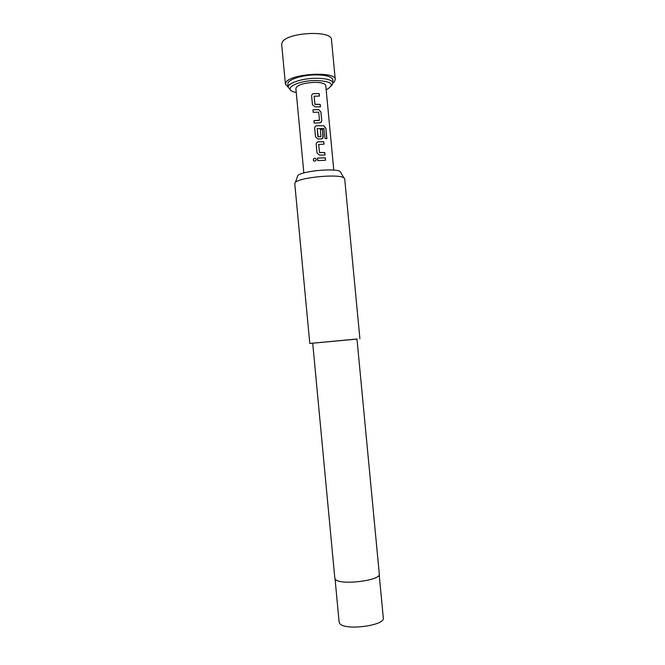 <?xml version="1.0" encoding="UTF-8"?>
<svg xmlns="http://www.w3.org/2000/svg" width="665" height="665" viewBox="0 0 665 665"><rect width="100%" height="100%" fill="white"/><g stroke="black" fill="none" stroke-linecap="round" stroke-linejoin="round"><path stroke-width="1" d="M316.166 159.002C314.786 157.688 313.838 157.996 313.323 159.899L314.013 161.03M316.282 159.459L316.232 159.184C314.894 157.622 313.913 157.854 313.273 159.874L313.498 160.548C314.902 161.612 315.833 161.246 316.282 159.459M288.219 87.19L285.418 84.197L285.942 82.402C290.347 73.574 336.083 70.939 335.251 79.484L334.42 81.704L333.065 82.95M285.418 84.197L281.677 44.422L282.184 42.369C286.465 32.302 332.184 29.925 331.478 39.717L335.251 79.484M326.158 89.659L327.529 89.052C335.094 84.064 331.178 81.213 315.775 80.498C296.881 80.515 281.977 89.226 294.803 92.144L296.257 92.485M290.439 89.808L288.228 87.306C287.322 83.241 302.101 78.32 316.025 78.27C326.49 78.362 332.176 79.958 333.082 83.067L331.378 85.943M333.082 83.067L332.766 79.758C331.86 76.616 326.174 74.987 315.7 74.887C301.777 74.921 287.006 79.883 287.92 83.998L288.228 87.306M297.313 176.932L297.82 175.577C301.602 171.055 335.634 167.838 340.197 171.57L340.946 172.85M359.898 338.734L344.703 178.86L343.847 177.804C338.751 173.698 299.641 177.397 295.401 182.385L294.761 183.582L309.79 343.473L356.98 339.084M335.584 579.548C340.904 585.524 381.336 580.395 379.299 574.053L356.972 339.009L313.34 343.107L312.716 343.198L334.828 578.259L335.584 579.548M333.788 170.124L325.767 85.519C325.152 83.449 321.353 82.394 314.37 82.352C303.29 83.017 297.13 85.012 295.867 88.345L303.839 172.95M319.2 93.615L313.73 93.582C312.342 93.815 311.644 94.638 311.636 96.059L312.459 104.713L314.986 106.849L320.455 106.849L320.214 104.388L314.902 104.206L314.146 96.209L319.433 96.084L319.2 93.615L313.714 93.632C312.334 93.856 311.644 94.688 311.644 96.109L312.459 104.729M318.618 109.575L312.941 109.825L313.173 112.294L318.718 112.202L319.474 120.19L313.963 120.623L314.196 123.092L319.873 122.826L321.436 122.011L321.752 120.581L320.937 111.953L318.618 109.575L312.941 109.866L313.173 112.294M323.955 125.81L316.773 125.718C315.376 125.951 314.678 126.782 314.678 128.204L315.493 136.865L318.028 139.002L321.394 138.894L322.941 138.087L322.6 129.55L320.355 129.5L320.987 136.633L318.153 136.774L317.213 128.619L323.946 128.52L325.019 138.461L326.872 138.677L325.892 128.337L323.955 125.81L316.773 125.718M323.755 141.736L318.294 141.803C316.897 142.036 316.199 142.867 316.199 144.297L317.014 152.967L319.549 155.095L325.01 154.995L324.778 152.526L319.466 152.443L318.71 144.438L323.988 144.205L323.755 141.736L318.269 141.844C316.897 142.077 316.207 142.909 316.199 144.338L317.022 152.983M325.276 157.796L317.504 158.087L317.737 160.564L325.509 160.265L325.276 157.796L317.504 158.12L317.737 160.564M312.725 343.273L309.79 343.473M325.418 160.265L325.193 157.838M323.897 144.205L323.672 141.778M319.466 152.443L318.685 144.48M324.778 152.526L319.616 152.634M324.919 154.995L324.695 152.559M326.739 138.653L325.892 128.337M325.767 128.378L323.855 125.86M316.756 125.768C315.376 125.993 314.686 126.824 314.678 128.245L314.678 128.204M314.678 128.245L315.501 136.89M322.326 138.669L323.273 136.633M323.19 136.674L322.6 129.55M322.517 129.6L320.355 129.542M320.821 136.741L318.153 136.774M317.945 136.666L317.213 128.619M313.963 120.623L314.196 123.092M319.333 120.357L313.963 120.664M320.937 111.953L318.56 109.617M321.752 120.581L320.854 111.994M320.846 122.584L321.669 120.631M319.341 96.076L319.117 93.665M314.902 104.206L314.121 96.259M320.214 104.388L315.06 104.405M320.364 106.849L320.131 104.43M335.06 578.941L339.125 622.149L339.906 623.695C345.31 630.852 385.442 625.499 383.306 617.968L379.2 574.768M297.82 175.577L295.401 182.385M340.197 171.57L343.847 177.804"/></g></svg>
